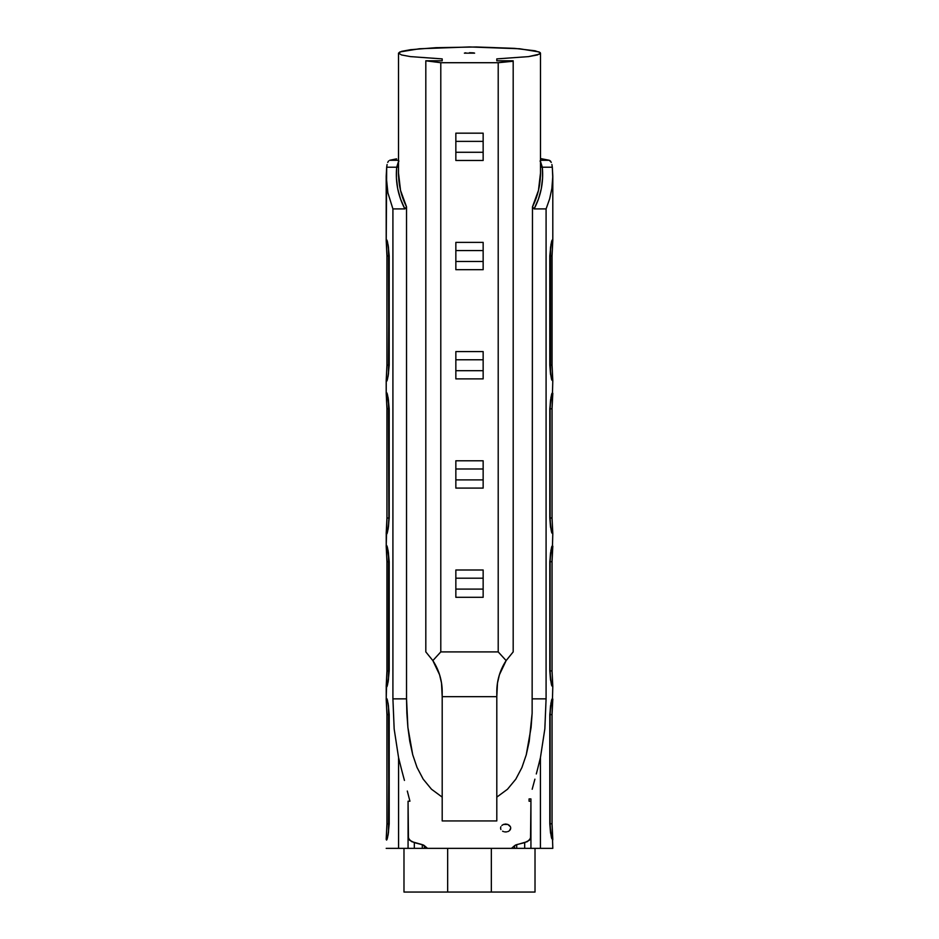 <?xml version="1.0" encoding="UTF-8"?>
<svg xmlns="http://www.w3.org/2000/svg" width="939" height="939" viewBox="0 0 939 939"><rect width="100%" height="100%" fill="white"/><g stroke="black" fill="none" stroke-linecap="round" stroke-linejoin="round"><path stroke-width="1.41" d="M474.23 52.995L473.115 52.842L474.23 52.995M469.5 52.713L473.115 52.842L469.5 52.713M464.77 52.995L465.885 52.842L464.77 52.995M403.981 892.05L491.343 892.05L491.343 848.363L491.343 892.05L535.019 892.05L535.019 848.363L535.019 892.05L447.657 892.05L447.657 848.363L447.657 892.05L403.981 892.05L403.981 848.363L403.981 892.05M510.652 827.447L510.405 826.743L510.652 827.447M509.454 825.451L510.405 826.743L507.823 824.442L509.454 825.451M505.663 824.031L507.823 824.442L503.48 824.43L505.663 824.031M501.849 825.451L503.48 824.43L501.849 825.451M500.651 827.447L500.886 826.743L500.651 827.447M396.587 158.844L389.685 160.287L396.587 158.844M388.582 160.992L387.725 162.412L388.582 160.992M387.091 164.513L386.68 167.224L387.091 164.513M386.234 241.393L386.68 167.224L396.704 167.224A2.183 1.538 -174.2 0 0 398.512 166.637A2.183 1.538 5.8 0 1 396.704 167.224L398.512 161.414M386.234 394.274L386.234 379.661M386.234 547.167L386.234 532.554M386.234 700.06L386.234 685.447M386.962 823.796L386.234 838.327M540.488 161.414L542.296 167.224C543.681 181.931 540.958 195.828 534.127 208.916L532.472 206.838L532.131 713.276L531.087 727.572L526.251 754.85L521.896 767.586L515.804 779.17L507.483 789.253L496.801 797.129L507.483 789.253L515.804 779.17L521.896 767.586L526.251 754.85L529.197 741.47L532.131 713.276L532.472 206.838L538.458 190.453L540.488 173.069L540.488 53.159L537.437 54.955L528.563 56.61L496.801 58.899L496.801 60.8L513.187 60.8L513.187 651.901L513.187 61.246L498.21 62.713L498.21 651.901L506.144 660.598L513.152 651.936M432.856 660.598L440.79 651.901L498.21 651.901L506.144 660.598L499.419 674.754L497.482 683.04L496.801 696.668L442.199 696.668L441.506 682.993L439.581 674.754L432.856 660.598L439.581 674.754L441.506 682.993L442.199 691.808A56.786 56.786 0 0 0 432.856 660.598L425.813 651.901L425.813 61.246L425.813 651.901L432.856 660.598L440.79 651.901L440.79 62.713L440.79 651.901L498.21 651.901L498.21 62.713L440.79 62.713L425.813 60.8L442.199 60.8L442.199 58.899L410.437 56.61L401.563 54.955L398.512 53.159L398.512 173.069L398.512 53.159L399.885 51.95L419.31 48.769L469.5 46.95L519.69 48.769L539.115 51.95L540.488 53.159L540.488 173.069C540.441 184.983 537.765 196.239 532.472 206.838L534.127 208.916L546.087 208.916L549.644 198.88L551.886 188.469L552.778 177.87L552.32 167.224L542.296 167.224A2.183 1.538 -5.8 0 1 540.488 166.637A2.183 1.538 174.2 0 0 542.296 167.224L542.589 177.987L541.298 188.68L538.458 199.056L534.127 208.916L546.087 208.916L546.087 698.851L546.087 208.916L549.644 198.88L551.886 188.469L552.801 176.156L552.801 240.384L551.416 242.508L549.796 255.924L550.559 374.18M388.441 374.18L389.122 255.924L389.122 365.13L389.122 255.924L386.938 255.924L386.938 365.13L386.938 255.924L388.863 255.924L388.441 246.863M388.441 527.061L389.122 518.011L389.122 408.805L388.863 518.011L388.441 399.756M388.476 526.591L388.863 518.011L386.938 518.011L386.938 408.805L386.938 518.011L388.863 518.011L388.863 408.805L386.938 408.805L388.863 408.805L388.476 400.225M388.441 679.953L388.863 670.904L386.938 670.904L386.938 561.698L388.863 561.698L388.441 552.637M389.122 670.904L388.863 561.698L389.122 670.904C388.277 681.139 387.537 686.174 386.891 686.033L387.185 685.681M388.441 832.846L389.122 714.591L389.122 823.796L389.122 714.591L386.938 714.591L386.938 823.796L386.938 714.591L388.863 714.591L388.441 705.529M483.151 141.366L455.849 141.366L483.151 141.366M483.151 152.282L455.849 152.282L483.151 152.282M483.151 359.778L455.849 359.778L483.151 359.778M483.151 370.694L455.849 370.694L483.151 370.694M483.151 578.189L455.849 578.189L483.151 578.189M483.151 589.105L455.849 589.105L483.151 589.105M483.151 468.984L455.849 468.984L483.151 468.984M483.151 479.899L455.849 479.899L483.151 479.899M483.151 250.572L455.849 250.572L483.151 250.572M483.151 261.488L455.849 261.488L483.151 261.488M483.151 133.174L483.151 160.475L455.849 160.475L455.849 133.174L483.151 133.174L483.151 160.475L455.849 160.475L455.849 133.174L483.151 133.174M483.151 351.585L483.151 378.887L455.849 378.887L455.849 351.585L483.151 351.585L483.151 378.887L455.849 378.887L455.849 351.585L483.151 351.585M483.151 569.996L483.151 597.298L455.849 597.298L455.849 569.996L483.151 569.996L483.151 597.298L455.849 597.298L455.849 569.996L483.151 569.996M483.151 460.791L483.151 488.092L455.849 488.092L455.849 460.791L483.151 460.791L483.151 488.092L455.849 488.092L455.849 460.791L483.151 460.791M483.151 242.379L483.151 269.681L455.849 269.681L455.849 242.379L483.151 242.379L483.151 269.681L455.849 269.681L455.849 242.379L483.151 242.379M551.815 241.135L552.109 240.795C551.674 239.48 550.923 244.516 549.878 255.924L549.796 365.13L551.416 378.558L552.789 380.671L552.038 365.13L552.062 255.924L549.796 255.924L549.878 365.13C550.724 375.354 551.463 380.401 552.109 380.26L551.815 379.908M550.559 246.863L550.524 373.71M550.559 399.756L549.878 408.805L549.878 518.011L550.559 527.061M550.559 552.637L549.878 561.698L549.878 670.904L550.559 679.953M550.559 705.529L549.878 714.591L549.878 823.796L550.559 832.846M388.476 679.484L388.476 553.118M502.388 667.253L506.144 660.598A56.786 56.786 0 0 0 496.801 691.808L497.482 683.04L499.419 674.754L502.388 667.253M506.144 660.598L513.187 651.901M386.962 365.13L386.199 380.671C387.056 382.971 388.053 377.795 389.204 365.13L389.204 255.924C388.065 243.271 387.068 238.095 386.199 240.384L386.199 176.156L387.901 192.871L392.913 208.916L392.913 698.851L394.169 729.016L398.582 757.714L401.481 769.311L398.582 757.714L398.582 848.363L414.322 848.363L408.066 848.363L408.066 836.79L408.066 848.363L386.199 848.363L398.582 848.363L398.582 757.714L394.169 729.016L392.913 698.851L406.528 698.851L406.528 206.838L404.873 208.916L392.913 208.916L404.873 208.916L400.542 199.056L397.702 188.68L396.411 177.987L396.704 167.224L386.68 167.224L386.199 176.156L387.901 192.871L392.913 208.916L392.913 698.851L406.528 698.851L406.528 206.838L400.542 190.453L398.512 173.069C398.559 184.983 401.235 196.239 406.528 206.838L404.873 208.916C398.042 195.828 395.319 181.931 396.704 167.224L398.899 160.992M550.418 160.992L549.315 160.287L540.488 160.287L549.315 160.287L551.275 162.412L550.418 160.992M551.897 164.501L552.32 167.224L551.897 164.501M540.089 160.98L542.296 167.224L552.32 167.224L552.801 176.156M552.038 408.805L552.801 393.265L551.416 395.389L549.796 408.805L549.796 518.011L551.416 531.439L552.789 533.563L552.038 518.011L552.038 408.805L552.801 380.671L552.062 365.13L550.137 365.13L552.038 365.13M550.524 247.344L550.137 255.924L552.062 255.924L552.062 365.13M552.038 255.924L552.789 240.361L552.062 255.924M550.524 400.225L550.137 408.805L552.062 408.805L550.137 408.805L550.137 518.011L552.062 518.011L550.137 518.011L550.524 526.591M552.038 561.698L552.801 546.158L551.416 548.282L549.796 561.698L549.796 670.904L551.416 684.331L552.789 686.456L552.038 670.904L552.038 561.698L552.801 533.563L552.038 518.011M552.766 534.162L550.536 527.213L549.796 518.011L549.796 408.805L550.993 397.15L552.332 392.69L552.801 393.57M550.524 553.118L550.137 561.698L552.062 561.698L550.137 561.698L550.137 670.904L552.062 670.904L550.137 670.904L550.524 679.484M552.038 714.591L552.801 699.05L551.416 701.175L549.796 714.591L549.796 823.796L551.416 837.224L552.789 839.349L552.038 823.796L552.038 714.591L552.801 686.444L552.038 670.904M552.766 687.055L550.536 680.106L549.796 670.904L549.796 561.698L550.993 550.043L552.332 545.571L552.801 546.463M550.524 706.011L550.137 714.591L552.062 714.591L550.137 714.591L550.137 823.796L552.062 823.796L550.137 823.796L550.524 832.377M552.778 848.363L540.418 848.363L540.418 757.714L537.683 768.665L540.418 757.714L544.843 728.864L546.087 698.851L532.472 698.851L546.087 698.851L544.843 728.864L540.418 757.714L540.418 848.363L552.801 848.363L552.038 823.796M552.766 839.947L550.536 832.999L549.796 823.796L549.796 714.591L550.993 702.935L552.332 698.463L552.801 699.344M540.488 158.55L549.315 160.287L540.488 158.55M398.512 160.287L389.685 160.287L398.512 160.287M386.962 670.904L386.199 699.05L386.293 698.217L387.021 699.297L388.171 703.745L389.204 714.591L389.204 823.796L388.171 834.63L387.021 839.09L386.575 840.088L386.199 839.337C387.056 841.637 388.053 836.461 389.204 823.796L389.204 714.591C388.065 701.938 387.068 696.761 386.199 699.05L386.962 714.591M388.476 832.377L388.863 823.796L386.938 823.796L388.863 823.796L388.476 706.011M386.962 518.011L386.199 546.158L386.563 545.406L387.021 546.416L388.171 550.853L389.204 561.698L389.204 670.904L388.171 681.749L387.021 686.198L386.575 687.195L386.199 686.444C387.056 688.756 388.053 683.569 389.204 670.904L389.204 561.698C388.065 549.057 387.068 543.869 386.199 546.158L386.962 561.698M388.863 561.698L386.938 561.698L386.938 670.904L388.863 670.904L388.863 561.698M386.962 255.924L386.293 239.539L388.171 245.079L389.204 255.924L389.204 365.13L388.171 375.964L387.021 380.412L386.293 381.504L386.199 380.671L386.199 393.265L386.293 392.432L387.021 393.523L388.171 397.96L389.204 408.805L389.204 518.011L388.171 528.857L387.021 533.305L386.293 534.397L386.199 533.563C387.056 535.864 388.053 530.676 389.204 518.011L389.204 408.805C388.065 396.164 387.068 390.988 386.199 393.265L386.962 408.805M388.476 373.71L388.863 365.13L386.938 365.13L388.863 365.13L388.476 247.344M408.066 804.195L408.066 801.213L409.932 801.213L407.303 791.037L409.932 801.213L408.066 801.213L408.066 804.195M496.801 691.808L496.801 820.944L442.199 820.944L496.801 820.944L496.801 696.668L442.199 696.668L442.199 820.944L442.199 691.808M431.447 789.183L442.199 797.129L431.447 789.183L423.16 779.1L431.447 789.183M417.033 767.433L423.16 779.1L417.033 767.433L412.714 754.745L417.033 767.433M409.768 741.247L412.714 754.745L407.89 727.361L409.768 741.247M406.857 713.229L407.89 727.361L406.528 698.851L406.857 713.229M529.068 798.925L529.068 801.213L529.068 798.925L530.934 798.925L530.934 801.213L529.068 801.213L530.934 801.213L530.535 838.597L527.378 841.626L515.452 845.077L511.462 848.363L427.538 848.363L424.405 845.687L424.405 848.363L422.304 848.363L422.304 844.631L411.599 841.614L408.453 838.586L408.066 801.213L408.066 836.79L409.639 840.229L414.322 842.635L414.322 848.363L414.322 842.635L423.512 845.053L424.405 845.687L424.405 848.363L427.538 848.363L422.304 844.631L422.304 848.363L414.322 848.363L514.595 848.363L514.595 845.687L511.462 848.363L514.595 848.363L514.595 845.687L516.696 844.631L516.696 848.363L514.595 848.363L524.678 848.363L524.678 842.635L516.696 844.631L516.696 848.363L530.934 848.363L530.934 836.79L529.361 840.241L524.678 842.635L524.678 848.363L530.934 848.363L530.934 798.925L529.068 798.925M552.766 381.281L550.536 374.321L549.796 365.13L549.796 255.924L550.993 244.257L552.332 239.797L552.801 240.677M404.439 780.415L401.481 769.311L404.439 780.415M532.178 789.241L534.901 779.17L532.178 789.241M536.298 773.971L537.683 768.665L536.298 773.971M510.405 829.489L510.722 828.139L509.443 830.698L510.405 829.489M508.692 831.203L507.788 831.59L508.692 831.203M506.755 831.848L505.652 831.942L506.755 831.848M504.525 831.848L505.652 831.942L504.525 831.848M502.6 831.203L503.492 831.59L502.6 831.203M500.569 828.139L500.886 829.489L500.569 828.139M540.418 848.363L530.934 848.363L540.418 848.363M496.801 60.8L513.187 60.8L498.21 62.713L440.79 62.713L425.813 60.8L442.199 60.8L442.199 58.899L410.437 56.61L401.563 54.955L398.512 53.159L401.575 51.363L410.484 49.708L436.036 47.678L476.46 46.985L514.537 48.359L535.077 50.788L540.148 52.549L539.714 54.075L528.563 56.61L496.801 58.899L496.801 60.8M464.382 53.159L474.618 53.159L464.382 53.159M551.815 394.028L552.109 393.687C551.674 392.361 550.923 397.408 549.878 408.805L549.878 518.011C550.724 528.246 551.463 533.282 552.109 533.141L551.815 532.8M552.062 408.805L552.062 518.011M551.815 546.921L552.109 546.568C551.674 545.254 550.923 550.301 549.878 561.698L549.878 670.904C550.724 681.139 551.463 686.174 552.109 686.033L551.815 685.681M552.062 561.698L552.062 670.904M551.815 699.813L552.109 699.461C551.674 698.146 550.923 703.182 549.878 714.591L549.878 823.796C550.724 834.02 551.463 839.067 552.109 838.926L551.815 838.574M552.062 714.591L552.062 823.796M389.122 714.591C388.077 703.182 387.326 698.146 386.891 699.461L387.185 699.813M386.199 699.05L386.938 714.591M389.122 823.796C388.277 834.02 387.537 839.067 386.891 838.926L387.185 838.574M386.938 823.796L386.199 839.337M386.938 670.904L386.199 686.444M386.938 561.698L386.199 546.158M387.185 546.921L389.122 561.698M386.938 518.011L386.199 533.563M389.122 518.011C388.277 528.246 387.537 533.282 386.891 533.141L387.185 532.8M386.938 408.805L386.199 393.265M387.185 394.028L389.122 408.805M389.122 255.924C388.077 244.516 387.326 239.48 386.891 240.795L387.185 241.135M386.199 240.384L386.938 255.924M389.122 365.13C388.277 375.354 387.537 380.401 386.891 380.26L387.185 379.908M386.938 365.13L386.199 380.671"/></g></svg>
